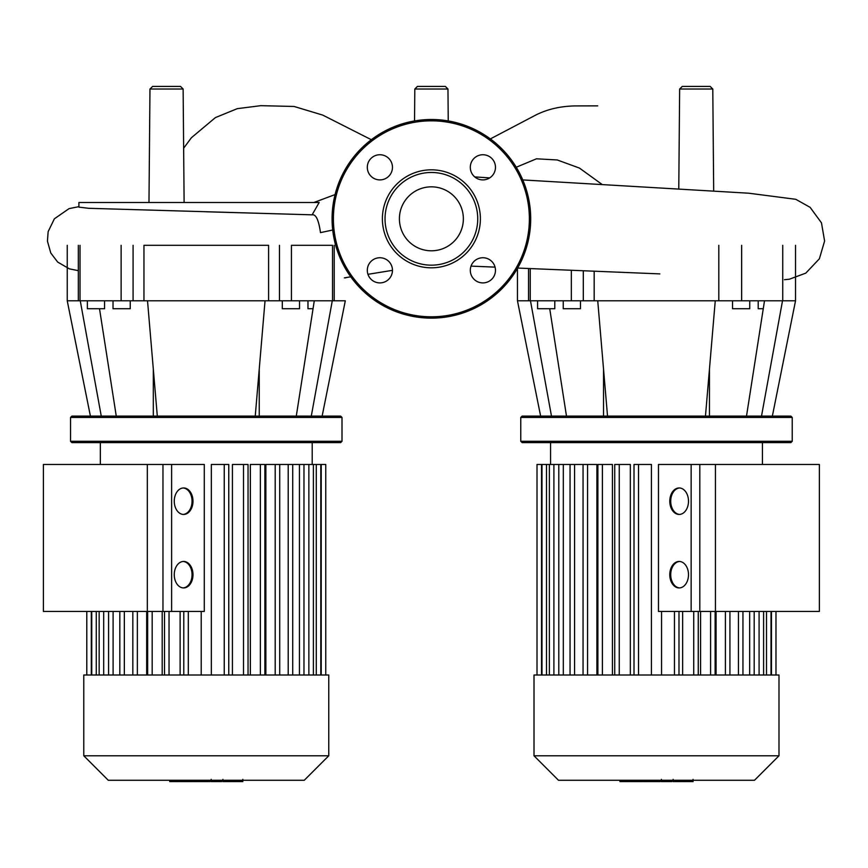 <?xml version="1.0" encoding="UTF-8"?>
<svg xmlns="http://www.w3.org/2000/svg" width="868" height="868" viewBox="0 0 868 868"><rect width="100%" height="100%" fill="white"/><g stroke="black" fill="none" stroke-linecap="round" stroke-linejoin="round"><path stroke-width="1.3" d="M692.545 781.601L674.479 781.601M691.698 781.601L691.698 780.278M671.799 780.278L671.799 781.601L661.394 781.601L661.394 779.366M666.233 781.601L666.233 780.278M653.495 780.278L653.495 781.601L660.255 781.601L660.255 780.278M653.495 781.601L619.947 781.601L619.947 780.278M625.698 781.601L625.698 780.278M626.609 781.601L626.609 780.278M633.835 781.601L633.835 780.278M638.197 781.601L638.197 780.278M640.107 781.601L640.107 780.278M645.683 781.601L645.683 780.278M147.332 611.441L147.332 464.456L171.625 464.456L171.625 611.441L43.4 611.441L43.4 464.456L147.332 464.456M819.37 611.441L819.37 464.456L715.438 464.456L715.438 611.441L819.37 611.441M715.438 611.441L691.145 611.441L691.145 464.456L715.438 464.456M148.981 202.504L149.969 89.024L152.627 86.399L180.479 86.399L183.126 89.024L149.969 89.024M184.114 202.504L183.126 89.024M417.454 86.399L445.317 86.399L447.964 89.024L414.806 89.024L417.454 86.399M678.776 188.942L679.644 89.024L682.291 86.399L710.143 86.399L712.791 89.024L679.644 89.024M713.68 190.949L712.791 89.024M312.133 214.83L88.601 208.298L78.912 207.137L78.912 202.504L319.153 202.504L312.133 214.83C315.919 214.071 318.708 220.005 320.476 232.624L332.704 230.02M448.235 120.945L447.964 89.024M656.49 417.443L792.224 417.443L790.9 416.119L522.091 416.119L520.767 417.443L656.49 417.443M520.767 441.28L522.091 442.604L790.9 442.604L792.224 441.28L520.767 441.28L520.767 417.443M758.198 300.784L758.198 308.737L763.265 308.737M732.527 300.784L732.527 308.737L749.746 308.737L749.746 300.784M537.585 300.784L537.585 308.737L554.793 308.737L554.793 300.784M580.464 300.784L580.464 308.737L563.245 308.737L563.245 300.784M782.741 245.308L782.741 300.784L795.533 300.784L772.357 416.119M761.507 416.119L782.513 300.784M746.502 416.119L764.502 300.784M705.467 416.119L715.254 300.784L741.652 300.784L741.652 245.308M607.524 416.119L597.737 300.784L715.254 300.784M782.741 300.784L741.652 300.784M571.339 270.241L571.339 300.784L597.737 300.784M571.339 300.784L530.25 300.784L530.25 268.559M540.634 416.119L517.458 300.784L530.25 300.784M551.484 416.119L530.478 300.784M566.489 416.119L549.726 308.737M431.385 186.837A31.975 31.975 0 0 1 463.36 218.823A31.975 31.975 0 0 1 431.385 250.798A31.975 31.975 0 0 1 399.41 218.823A31.975 31.975 0 0 1 431.385 186.837M431.385 318.133A99.31 99.31 0 0 1 332.075 218.823A99.31 99.31 0 0 1 431.385 119.502A99.31 99.31 0 0 1 530.695 218.823A99.31 99.31 0 0 1 431.385 318.133A99.31 99.31 0 0 1 332.075 218.823A99.31 99.31 0 0 1 431.385 119.502M431.385 267.811A48.999 48.999 0 0 1 382.387 218.823A48.999 48.999 0 0 1 431.385 169.824A48.999 48.999 0 0 1 480.384 218.823A48.999 48.999 0 0 1 431.385 267.811M431.385 265.163A46.351 46.351 0 0 1 385.034 218.823A46.351 46.351 0 0 1 431.385 172.472A46.351 46.351 0 0 1 477.736 218.823A46.351 46.351 0 0 1 431.385 265.163M495.465 167.318A12.575 12.575 0 0 1 482.879 179.904A12.575 12.575 0 0 1 470.304 167.318A12.575 12.575 0 0 1 482.879 154.743A12.575 12.575 0 0 1 495.465 167.318M482.879 282.903A12.575 12.575 0 0 1 470.304 270.317A12.575 12.575 0 0 1 482.879 257.742A12.575 12.575 0 0 1 495.465 270.317A12.575 12.575 0 0 1 482.879 282.903M367.305 270.317A12.575 12.575 0 0 1 379.891 257.742A12.575 12.575 0 0 1 392.466 270.317A12.575 12.575 0 0 1 379.891 282.903A12.575 12.575 0 0 1 367.305 270.317M379.891 154.743A12.575 12.575 0 0 1 392.466 167.318A12.575 12.575 0 0 1 379.891 179.904A12.575 12.575 0 0 1 367.305 167.318A12.575 12.575 0 0 1 379.891 154.743M206.269 417.443L342.003 417.443L340.679 416.119L71.87 416.119L70.547 417.443L206.269 417.443M70.547 441.28L71.87 442.604L340.679 442.604L342.003 441.28L70.547 441.28L70.547 417.443M307.977 300.784L307.977 308.737L313.044 308.737M282.306 300.784L282.306 308.737L299.525 308.737L299.525 300.784M87.364 300.784L87.364 308.737L104.572 308.737L104.572 300.784M130.243 300.784L130.243 308.737L113.024 308.737L113.024 300.784M332.52 300.784L291.431 300.784L291.431 245.308L332.52 245.308L332.52 300.784L345.312 300.784L322.136 416.119M311.286 416.119L332.281 300.784M296.281 416.119L314.281 300.784M255.246 416.119L265.033 300.784L291.431 300.784M157.303 416.119L147.517 300.784L265.033 300.784M121.119 245.308L121.119 300.784L147.517 300.784M121.119 300.784L80.03 300.784L80.03 245.308M90.413 416.119L67.237 300.784L80.03 300.784M101.263 416.119L80.257 300.784M116.269 416.119L99.505 308.737M143.958 300.784L143.958 245.308L268.592 245.308L268.592 300.784M743.106 675L534.004 675L534.004 755.778L778.987 755.778L778.987 675L743.106 675M534.004 755.778L558.504 780.278L754.487 780.278L778.987 755.778M679.611 587.918A13.237 9.364 90 0 1 670.714 574.692A13.237 9.364 90 0 1 679.611 561.466M688.498 574.692A13.237 9.364 90 0 1 679.134 587.94A13.237 9.364 90 0 1 669.781 574.692A13.237 9.364 90 0 1 679.134 561.455A13.237 9.364 90 0 1 688.498 574.692M679.611 514.431A13.237 9.364 90 0 1 670.714 501.205A13.237 9.364 90 0 1 679.611 487.979M688.498 501.205A13.237 9.364 90 0 1 679.134 514.442A13.237 9.364 90 0 1 669.781 501.205A13.237 9.364 90 0 1 679.134 487.957A13.237 9.364 90 0 1 688.498 501.205M658.476 611.441L658.476 464.456L699.803 464.456L699.803 611.441L658.476 611.441M716.089 611.441L716.089 675M700.574 611.441L700.574 675M682.649 611.441L682.649 675M596.902 675L596.902 464.456L583.057 464.456L583.057 675M612.417 675L612.417 464.456L597.878 464.456L597.878 675M630.342 675L630.342 464.456L614.728 464.456L614.728 675M651.434 675L651.434 464.456L634.009 464.456L634.009 675M661.557 611.441L661.557 675M574.562 675L574.562 464.456L583.057 464.456M574.562 464.456L537.01 464.456L537.01 675M242.324 781.601L224.259 781.601M241.478 781.601L241.478 780.278M221.579 780.278L221.579 781.601L211.174 781.601L211.174 779.366M216.013 781.601L216.013 780.278M203.275 780.278L203.275 781.601L210.034 781.601L210.034 780.278M203.275 781.601L169.727 781.601L169.727 780.278M175.477 781.601L175.477 780.278M176.388 781.601L176.388 780.278M183.615 781.601L183.615 780.278M187.976 781.601L187.976 780.278M189.886 781.601L189.886 780.278M195.463 781.601L195.463 780.278M119.665 675L83.784 675L83.784 755.778L328.766 755.778L328.766 675L119.665 675M83.784 755.778L108.283 780.278L304.267 780.278L328.766 755.778M204.295 464.456L204.295 611.441L162.967 611.441L162.967 464.456L204.295 464.456M201.213 675L201.213 611.441M228.761 675L228.761 464.456L211.336 464.456L211.336 675M248.042 675L248.042 464.456L232.429 464.456L232.429 675M264.892 675L264.892 464.456L250.353 464.456L250.353 675M292.722 675L292.722 464.456L265.868 464.456L265.868 675M183.159 587.918A13.237 9.364 90 0 0 192.056 574.692A13.237 9.364 90 0 0 183.159 561.466M174.262 574.692A13.237 9.364 -90 0 1 183.625 561.455A13.237 9.364 -90 0 1 192.989 574.692A13.237 9.364 -90 0 1 183.625 587.94A13.237 9.364 -90 0 1 174.262 574.692M183.159 514.431A13.237 9.364 90 0 0 192.056 501.205A13.237 9.364 90 0 0 183.159 487.979M174.262 501.205A13.237 9.364 -90 0 1 183.625 487.957A13.237 9.364 -90 0 1 192.989 501.205A13.237 9.364 -90 0 1 183.625 514.442A13.237 9.364 -90 0 1 174.262 501.205M162.197 675L162.197 611.441M146.681 675L146.681 611.441M180.121 675L180.121 611.441M292.722 464.456L325.76 464.456L325.76 675M673.644 781.601L673.644 780.278M677.854 781.601L677.854 780.278M685.286 781.601L685.286 780.278M661.535 781.601L661.535 780.278M656.87 781.601L656.87 780.278M653.072 781.601L653.072 780.278M602.24 184.548L579.412 168.056L557.245 159.962L536.489 158.801L516.254 167.242M594.179 300.784L594.179 271.196M583.307 270.74L583.307 300.784M718.812 245.308L718.812 300.784M529.371 218.823A97.986 97.986 0 0 1 431.385 316.809A97.986 97.986 0 0 1 333.399 218.823A97.986 97.986 0 0 1 431.385 120.836A97.986 97.986 0 0 1 529.371 218.823M133.086 245.308L133.086 300.784M279.463 300.784L279.463 245.308M766.498 675L766.498 611.441M759.088 675L759.088 611.441M749.67 675L749.67 611.441M738.429 675L738.429 611.441M725.42 675L725.42 611.441M710.588 675L710.588 611.441M693.738 675L693.738 611.441M674.458 675L674.458 611.441M638.533 675L638.533 464.456M619.253 675L619.253 464.456M602.403 675L602.403 464.456M587.571 675L587.571 464.456M563.321 675L563.321 464.456M553.903 675L553.903 464.456M546.493 675L546.493 464.456M541.524 675L541.524 464.456M771.468 675L771.468 611.441M223.423 781.601L223.423 780.278M227.633 781.601L227.633 780.278M235.065 781.601L235.065 780.278M211.315 781.601L211.315 780.278M206.649 781.601L206.649 780.278M202.852 781.601L202.852 780.278M152.182 675L152.182 611.441M137.35 675L137.35 611.441M124.341 675L124.341 611.441M113.1 675L113.1 611.441M103.683 675L103.683 611.441M96.272 675L96.272 611.441M91.303 675L91.303 611.441M169.032 675L169.032 611.441M316.277 675L316.277 464.456M308.867 675L308.867 464.456M299.449 675L299.449 464.456M321.247 675L321.247 464.456M188.313 675L188.313 611.441M288.209 675L288.209 464.456M275.199 675L275.199 464.456M260.367 675L260.367 464.456M243.517 675L243.517 464.456M224.237 675L224.237 464.456M693.055 779.366L693.055 781.601M673.134 779.366L673.134 781.601M183.636 148.233L191.361 137.762L215.416 117.592L237.257 108.663L260.812 105.668L294.068 106.46L322.766 115.108L371.33 139.715M313.89 202.504L335.07 194.584M392.466 270.339L367.956 274.31M350.759 276.805L344.346 277.879M345.312 277.923L346.788 277.445M490.366 138.913L533.679 116.149C545.712 109.618 559.524 106.211 575.083 105.918L597.705 105.863M414.535 120.945L414.806 89.024M474.742 176.909L489.682 177.907M522.764 179.926L748.693 193.206L795.804 199.304L810.115 207.343L821.475 222.848L824.6 241.022L819.381 258.783L805.819 273.116L789.337 279.225L784.444 279.713M471.031 266.107L495.053 267.138M517.632 268.06L659.832 273.887M312.502 214.83L206.28 211.781M78.912 206.649L69.104 208.602L54.391 218.79L48.141 231.637L47.436 241.13L50.778 253L57.668 262.06L69.397 268.863L78.326 270.653M709.46 416.119L709.46 369.009M792.224 441.28L792.224 417.443M603.531 416.119L603.531 369.009M795.533 245.308L795.533 300.784M517.458 268.364L517.458 300.784M528.547 300.784L528.547 268.494M259.239 416.119L259.239 369.009M342.003 441.28L342.003 417.443M153.311 416.119L153.311 369.009M67.237 245.308L67.237 300.784M334.213 300.784L334.213 245.308M78.326 300.784L78.326 245.308M762.43 464.456L762.43 442.604M763.612 611.441L763.612 675M754.194 611.441L754.194 675M742.943 675L742.943 611.441M729.934 675L729.934 611.441M715.113 675L715.113 611.441M698.263 675L698.263 611.441M550.562 464.456L550.562 442.604M678.982 675L678.982 611.441M771.012 611.441L771.012 675M775.981 611.441L775.981 675M541.979 675L541.979 464.456M549.379 675L549.379 464.456M558.797 675L558.797 464.456M570.048 675L570.048 464.456M242.823 779.366L242.823 781.601M222.913 779.366L222.913 781.601M312.209 464.456L312.209 442.604M147.658 611.441L147.658 675M132.826 611.441L132.826 675M119.827 675L119.827 611.441M108.576 675L108.576 611.441M99.158 675L99.158 611.441M91.758 675L91.758 611.441M100.341 464.456L100.341 442.604M86.789 675L86.789 611.441M320.791 464.456L320.791 675M313.391 464.456L313.391 675M303.974 464.456L303.974 675M164.508 611.441L164.508 675M183.788 611.441L183.788 675M279.713 675L279.713 464.456"/></g></svg>
